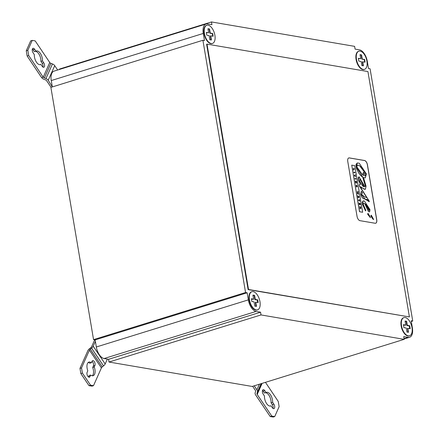 <?xml version="1.0" encoding="UTF-8"?>
<svg xmlns="http://www.w3.org/2000/svg" width="439" height="439" viewBox="0 0 439 439"><rect width="100%" height="100%" fill="white"/><g stroke="black" fill="none" stroke-linecap="round" stroke-linejoin="round"><path stroke-width="0.66" d="M358.081 191.525L358.169 192.024L357.516 192.26L358.361 193.155L357.708 193.39L358.548 194.268M357.84 193.347L358.641 194.323L357.445 193.572L357.362 193.083L357.983 192.847L357.159 191.892L358.158 191.497L358.246 192.002L357.593 192.233L358.438 193.133L357.785 193.363M348.753 157.952A4.077 2.091 -107.2 0 1 349.257 157.93L364.474 160.526A4.077 2.091 -107.2 0 1 367.377 164.834L376.662 219.741A4.077 2.091 -107.2 0 1 375.669 223.242M371.054 215.247L371.35 215.258L370.917 216.081L373.688 219.555L371.35 215.258M371.273 215.28L370.84 216.103L372.909 219.132L373.688 219.555M368.069 213.409L367.635 214.232L370.406 217.711L369.457 215.554L367.849 213.376M365.83 210.352L363.234 204.382L363.541 203.219L364.82 203.641L368.464 211.417L369.616 211.9L369.984 209.661L364.381 201.035L363.201 200.832L362.532 204.261L365.539 210.934L365.874 210.347M363.163 200.848L362.34 202.099L362.455 204.283L365.539 210.934M363.503 203.235L364.743 203.663L368.387 211.439L369.578 211.911M351.721 165.141L359.525 211.752L362.669 212.251L354.794 165.662L351.721 165.141L359.601 211.724L362.669 212.251M360.721 186.822L364.013 189.116L365.325 189.33M361.319 191.217L360.732 194.104L361.571 196.656L362.422 197.841L363.558 198.724L367.668 199.652L368.53 201.314L369.265 201.781L369.194 201.1L361.846 189.505L360.759 186.805L363.223 188.523L365.363 189.319L366.071 186.196L363.497 177.592L365.347 177.861L366.378 173.893L359.25 163.242L357.346 162.962L356.188 166.76L362.79 177.202L365.396 185.823L364.952 186.784L359.02 176.774L358.411 179.875L360.446 184.358L359.486 184.748L359.437 185.955L366.927 197.627L364.633 196.87L361.456 194.296L362.543 192.897L361.319 191.217L360.809 194.082L365.166 199.141L369.265 201.781M359.865 184.375L359.404 184.77L359.36 185.977L366.85 197.654M358.981 176.785L358.273 177.685L358.328 179.897L360.37 184.38M357.308 162.973L356.161 164.175L355.991 165.283L356.512 168.477L358.773 173.153L360.71 175.556L362.713 177.224L365.319 185.851L364.869 186.805M363.514 177.658L365.308 177.872M368.145 213.387L367.712 214.21L370.483 217.689M375.169 223.259L359.947 220.663A4.077 2.091 -107.2 0 1 357.044 216.361L347.759 161.448A4.077 2.091 -107.2 0 1 348.791 157.941A4.077 2.091 -107.2 0 1 349.334 157.908L364.551 160.504A4.077 2.091 -107.2 0 1 367.454 164.806L376.744 219.719A4.077 2.091 -107.2 0 1 375.713 223.231A4.077 2.091 -107.2 0 1 375.169 223.259M365.692 204.256L369.221 209.502L368.815 210.303M365.769 204.234L369.303 209.474L368.892 210.276L365.769 204.234M369.298 210.457L368.892 210.276M357.368 165.091L359.415 165.602L363.223 169.037L365.391 172.796L365.78 174.717L365.177 175.874M363.443 172.39L362.515 174.832L356.797 166.82L357.406 165.08L359.492 165.574L365.791 173.948L365.215 175.863L363.256 175.32L363.882 174.184L364.589 174.294L363.558 172.357M363.481 172.379L362.433 174.859M363.843 174.201L364.589 174.294M354.921 172.318L355.003 172.823L353.905 172.637L353.818 172.132L354.921 172.318L354.921 172.807M353.829 172.17L354.838 172.346M354.899 178.514L355.914 178.684L355.991 179.15M354.893 178.475L355.991 178.662L356.078 179.161L354.975 178.975L354.893 178.475M359.503 200.634L358.614 200.48L358.531 199.981L359.42 200.129L359.525 199.564L359.815 201.276L359.503 200.634M359.448 199.586L359.733 201.26M358.537 200.019L359.42 200.129M353.219 168.598L354.235 168.768L354.317 169.234M353.51 169.097L353.483 170.156L353.214 168.56L354.311 168.746L354.399 169.245L353.51 169.097L353.488 170.173M359.519 204.651L359.053 203.076L360.15 203.262L360.424 204.876L360.024 203.712L359.969 204.601L359.343 203.597L359.332 204.728M359.442 204.673L359.343 203.597M359.887 204.585L359.815 203.674M359.058 203.114L360.15 203.262M360.073 203.29L360.331 204.815M355.255 174.81L355.343 175.326L354.635 175.655L355.568 176.643M354.794 175.605L355.661 176.708L354.449 175.858L354.35 175.276L355.332 174.771L355.42 175.298L354.712 175.633M357.055 186.07L356.627 185.576L356.342 185.982L356.693 186.438L356.803 186.048L356.956 186.954L356.484 186.871L356.144 185.949L356.55 185.071L357.258 186.103L357.077 186.937L357.055 186.07M356.309 185.093L357.181 186.131L357 186.965M356.726 186.07L356.869 186.937M356.627 185.576L356.265 186.004L356.55 185.598L356.265 186.004L356.693 186.438M357.834 195.854L358.959 196.699L359.053 197.265L358.153 197.764M358.35 196.59L358.356 197.111L358.817 196.908L358.35 196.59L358.438 197.089M358.07 197.276L357.818 195.761L359.036 196.677L359.135 197.237L358.158 197.78L358.07 197.276M359.969 208.509L360.408 208.201L359.975 208.541L359.887 208.004L360.304 207.685L359.667 206.714L360.765 206.901L360.853 208.668M360.43 207.323L360.737 207.888M359.673 206.753L360.688 206.923L360.809 208.673M360.891 208.124L360.408 208.201M355.343 181.142L356.358 181.318L355.897 182.525L356.583 182.646L356.66 183.09M356.528 181.828L355.974 182.503L356.66 182.619L356.742 183.107L355.645 182.92L355.552 182.388L356.117 181.708L355.42 181.587L355.338 181.104L356.435 181.296L356.446 181.856M359.645 179.392L360.079 179.469L362.23 183.261L363.898 186.954M362.307 183.239L363.975 186.932L362.79 186.081L359.371 180.747L360.161 179.441L362.23 183.261M359.684 179.375L360.079 179.469M248.507 289.493L409.417 316.931L367.915 71.557L207.005 44.12L248.507 289.493L248.117 289.614L206.615 44.24L207.005 44.12M41.738 77.659A3.803 2.815 -156 0 0 43.966 79.322L45.53 79.903A1.904 1.41 24 0 1 46.66 80.771L51.078 87.323M27.13 55.994L26.258 50.814L27.816 50.331L28.689 55.512L27.13 55.994L41.656 77.687L43.252 77.11A1.904 1.41 -156 0 0 44.388 77.977L45.952 78.559A3.803 2.815 24 0 1 48.219 80.282L52.34 86.933M43.252 77.11L49.755 62.503A1.904 1.41 -156 0 0 50.886 63.364L52.45 63.946A3.803 2.815 24 0 1 54.721 65.674L57.641 70.01M34.335 54.666L33.073 52.801A2.853 1.465 -107.2 0 1 32.223 50.068A2.853 1.465 -107.2 0 1 33.013 48.317A2.853 1.465 -107.2 0 1 34.637 49.294L35.894 51.16A7.134 3.666 -107.2 0 1 36.294 50.979A7.134 3.666 -107.2 0 1 40.564 53.734A7.134 3.666 -107.2 0 1 42.479 60.922L43.735 62.788A2.853 1.465 -107.2 0 1 44.591 65.521A2.853 1.465 -107.2 0 1 43.801 67.266A2.853 1.465 -107.2 0 1 42.177 66.294L40.92 64.429A7.134 3.666 -107.2 0 1 40.52 64.61A7.134 3.666 -107.2 0 1 36.245 61.855A7.134 3.666 -107.2 0 1 34.335 54.666M35.894 51.16L34.335 51.643L33.079 49.777A2.853 1.465 72.8 0 0 32.376 49.025M42.879 67.046A2.853 1.465 72.8 0 0 42.177 63.271L40.92 61.405L42.479 60.922M40.92 61.405A7.134 3.666 72.8 0 0 35.164 51.385M40.086 64.687L40.92 64.429M26.258 50.814L30.675 40.876L32.234 40.393L27.816 50.331M49.755 62.503L35.191 40.898L32.234 40.393M28.689 55.512L43.214 77.204M262.132 383.362L257.199 394.458A1.904 1.41 24 0 1 256.974 393.311L257.353 392.131A3.803 2.815 -156 0 0 256.908 389.837L254.203 385.821M270.204 416.545L271.763 416.062L274.715 416.567L273.157 417.05L270.204 416.545L255.641 394.941A3.803 2.815 24 0 1 255.196 392.653L255.569 391.467A1.904 1.41 -156 0 0 255.35 390.32L252.644 386.304M273.02 408.424A2.853 1.465 72.8 0 0 272.317 404.648L271.061 402.782L272.619 402.3L273.876 404.165A2.853 1.465 -107.2 0 1 274.732 406.893A2.853 1.465 -107.2 0 1 273.941 408.643A2.853 1.465 -107.2 0 1 272.317 407.672L271.055 405.806A7.134 3.666 -107.2 0 1 270.654 405.982A7.134 3.666 -107.2 0 1 266.385 403.227A7.134 3.666 -107.2 0 1 264.476 396.038L263.213 394.173A2.853 1.465 -107.2 0 1 262.363 391.44A2.853 1.465 -107.2 0 1 263.153 389.695A2.853 1.465 -107.2 0 1 264.777 390.666L266.034 392.532A7.134 3.666 -107.2 0 1 266.435 392.356A7.134 3.666 -107.2 0 1 270.704 395.111A7.134 3.666 -107.2 0 1 272.619 402.3M270.226 406.064L271.055 405.806M266.034 392.532L264.476 393.015L263.219 391.149A2.853 1.465 72.8 0 0 262.517 390.397M271.061 402.782A7.134 3.666 72.8 0 0 265.304 392.757M257.199 394.458L271.763 416.062M274.715 416.567L279.138 406.629L278.26 401.455L265.458 382.331M206.034 24.019A10.937 5.619 72.8 0 0 203.268 33.446L204.464 40.536L202.9 40.267L245.566 292.517L247.13 292.786L248.331 299.875A10.937 5.619 72.8 0 0 256.118 311.432L260.557 312.189L261.024 314.933L404.171 339.342L403.71 336.598L408.149 337.355A10.937 5.619 72.8 0 0 409.603 337.273A10.937 5.619 72.8 0 0 412.375 327.851L411.178 320.755L412.742 321.024L370.077 68.775L368.513 68.506L367.311 61.416A10.937 5.619 72.8 0 0 359.525 49.859L355.085 49.102L354.619 46.358L211.472 21.95L211.933 24.699L207.493 23.942A10.937 5.619 72.8 0 0 206.034 24.019L54.03 71.129A10.937 5.619 72.8 0 0 51.259 80.556L52.214 86.209M88.985 385.651L80.847 373.573L82.406 373.09L90.549 385.168L88.985 385.651L91.943 386.15L93.502 385.667L101.409 367.898A1.904 0.829 146 0 1 102.232 366.927L103.522 365.901A3.803 1.652 -34 0 0 105.173 363.964L107.341 359.091L108.554 359.3L260.557 312.189M101.409 367.898L89.435 350.135A1.904 0.829 146 0 1 90.258 349.17L91.548 348.143A3.803 1.652 -34 0 0 93.2 346.206L95.367 341.333L96.322 346.986A10.937 5.619 72.8 0 0 104.109 358.542L107.341 359.091M80.847 373.573L79.969 368.392L87.877 350.618A3.803 1.652 146 0 1 89.523 348.681L90.813 347.655A1.904 0.829 -34 0 0 91.641 346.689L94.692 339.824M88.48 376.958L89.117 375.532L90.675 375.049L89.995 376.58A2.853 1.465 -107.2 0 1 89.402 377.178A2.853 1.465 -107.2 0 1 87.427 375.586A2.853 1.465 -107.2 0 1 87.12 372.321L87.8 370.785A7.134 3.666 -107.2 0 1 88.914 362.087A7.134 3.666 -107.2 0 1 91.372 362.751L92.058 361.215A2.853 1.465 -107.2 0 1 92.651 360.622A2.853 1.465 -107.2 0 1 94.621 362.213A2.853 1.465 -107.2 0 1 94.928 365.478L94.248 367.015A7.134 3.666 -107.2 0 1 93.134 375.713A7.134 3.666 -107.2 0 1 90.675 375.049M88.184 362.499A7.134 3.666 72.8 0 1 89.814 363.234L91.372 362.751M92.305 375.784A7.134 3.666 72.8 0 0 92.689 367.498L93.37 365.961A2.853 1.465 72.8 0 0 92.009 361.324M92.689 367.498L94.248 367.015M79.969 368.392L81.528 367.909L82.406 373.09M89.435 350.135L81.528 367.909M90.549 385.168L93.502 385.667M248.117 289.614L409.417 316.931M255.388 302.416L255.756 302.147L256.475 306.395L254.79 306.109L254.071 301.862L251.816 301.478L251.36 298.761L253.616 299.146L252.924 295.079L254.609 295.365L255.295 299.436L254.872 299.568M249.506 299.892A9.51 4.884 72.8 0 0 257.545 309.868A9.51 4.884 72.8 0 0 259.954 301.67A9.51 4.884 72.8 0 0 251.915 291.699A9.51 4.884 72.8 0 0 249.506 299.892M257.347 309.918A9.51 4.884 -107.2 0 1 257.155 309.989A9.51 4.884 -107.2 0 1 249.116 300.013A9.51 4.884 -107.2 0 1 251.525 291.82A9.51 4.884 -107.2 0 1 251.717 291.765M252.963 299.349L253.616 299.146M254.088 295.524L254.609 295.365M257.1 300.04L257.72 299.848L258.181 302.564L255.756 302.147M255.295 299.436L257.72 299.848M255.355 302.411L256.014 306.318M252.968 295.332L254.192 295.54L254.889 299.661L257.243 300.062L257.649 302.471M251.41 299.085L253.298 299.244M407.798 328.284L408.479 332.312L406.942 332.054L406.262 328.021L403.885 327.615L403.386 324.684L405.768 325.09L405.076 321.019L406.613 321.282L407.304 325.354L409.724 325.765L410.224 328.696L407.397 328.41M405.768 325.09L405.104 325.277M401.531 325.815A9.51 4.884 72.8 0 0 409.576 335.786A9.51 4.884 72.8 0 0 411.985 327.593A9.51 4.884 72.8 0 0 403.94 317.616A9.51 4.884 72.8 0 0 401.531 325.815M409.378 335.84A9.51 4.884 -107.2 0 1 409.186 335.906A9.51 4.884 -107.2 0 1 401.142 325.936A9.51 4.884 -107.2 0 1 403.551 317.737A9.51 4.884 -107.2 0 1 403.748 317.688M406.904 325.475L407.304 325.354M409.11 325.957L409.724 325.765M406.097 321.441L406.613 321.282M403.441 324.992L405.334 325.206M407.551 328.361L408.045 332.241M405.12 321.277L406.223 321.463L406.92 325.584L409.269 325.985L409.713 328.613M364.65 62.091L364.216 59.528L364.606 59.408L365.072 62.162L362.329 61.883L362.987 65.762M362.718 61.762L363.404 65.834L361.868 65.57L361.182 61.498L358.806 61.092L358.339 58.338L360.715 58.744L358.372 58.53M366.916 61.158A9.51 4.884 72.8 0 0 358.877 51.187A9.51 4.884 72.8 0 0 357.028 61.718A9.51 4.884 72.8 0 0 364.507 69.357A9.51 4.884 72.8 0 0 366.916 61.158M364.31 69.406A9.51 4.884 -107.2 0 1 364.118 69.477A9.51 4.884 -107.2 0 1 356.638 61.839A9.51 4.884 -107.2 0 1 358.487 51.308A9.51 4.884 -107.2 0 1 358.685 51.253M364.216 59.528L361.862 59.128L364.606 59.408M360.715 58.744L360.024 54.65L361.56 54.908L362.252 59.007M361.862 59.128L361.171 55.029L360.057 54.842M361.171 55.029L361.56 54.908M210.994 39.938L210.325 35.965L210.715 35.844L211.417 40.009L209.809 39.735L209.101 35.57L206.774 35.169L206.308 32.415L208.635 32.815L207.943 28.716L209.557 28.99L210.248 33.09L209.858 33.21L209.167 29.111L207.976 28.914M212.712 36.185L212.278 33.622L212.674 33.501L213.134 36.256L210.715 35.844M214.891 35.241A9.51 4.884 72.8 0 0 206.846 25.264A9.51 4.884 72.8 0 0 204.997 35.795A9.51 4.884 72.8 0 0 212.481 43.434A9.51 4.884 72.8 0 0 214.891 35.241M212.284 43.483A9.51 4.884 -107.2 0 1 212.092 43.554A9.51 4.884 -107.2 0 1 204.607 35.916A9.51 4.884 -107.2 0 1 206.456 25.385A9.51 4.884 -107.2 0 1 206.654 25.33M206.341 32.612L208.635 32.815M209.167 29.111L209.557 28.99M212.278 33.622L209.858 33.21M210.248 33.09L212.674 33.501M202.9 40.267L50.891 87.377L93.556 339.627L95.12 339.896L247.13 292.786M95.12 339.896L95.367 341.333M108.554 359.3L109.015 362.043L252.167 386.452L404.171 339.342M109.015 362.043L261.024 314.933M411.299 321.474L412.742 321.024M93.556 339.627L245.566 292.517M211.472 21.95L59.463 69.06L59.523 69.428M54.721 65.674L48.219 80.282M45.952 78.559L52.45 63.946M44.388 77.977L50.886 63.364M33.079 49.777L34.637 49.294M42.177 63.271L43.735 62.788M256.908 389.837L259.416 384.207M261.106 383.681L257.353 392.131M261.287 383.626L256.974 393.311M272.317 404.648L273.876 404.165M263.219 391.149L264.777 390.666M93.2 346.206L105.173 363.964M103.522 365.901L91.548 348.143M102.232 366.927L90.258 349.17M88.574 377.019L89.995 376.58M93.37 365.961L94.928 365.478M51.259 80.556L203.268 33.446M96.322 346.986L248.331 299.875M104.109 358.542L256.118 311.432M404.05 338.623L408.149 337.355M257.155 309.989L257.545 309.868M251.525 291.82L251.915 291.699M409.186 335.906L409.576 335.786M403.551 317.737L403.94 317.616M364.118 69.477L364.507 69.357M358.487 51.308L358.877 51.187M212.092 43.554L212.481 43.434M206.456 25.385L206.846 25.264M404.11 338.974L409.603 337.273"/></g></svg>
